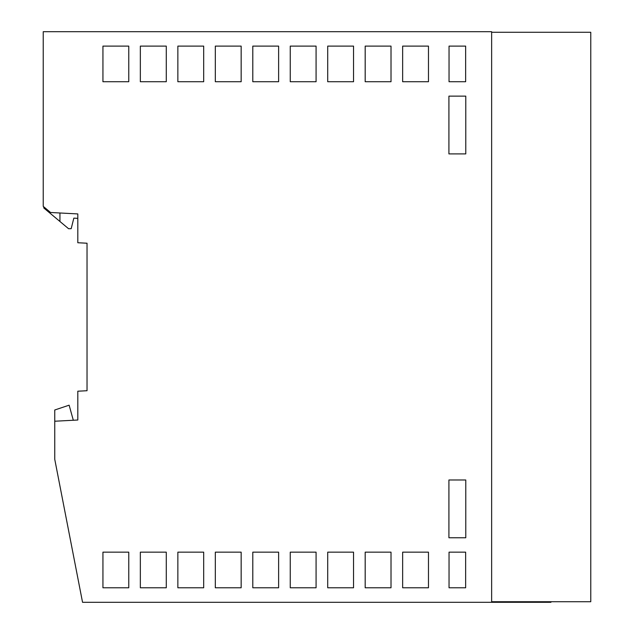 <?xml version="1.0" encoding="UTF-8"?>
<svg xmlns="http://www.w3.org/2000/svg" width="634" height="634" viewBox="0 0 634 634"><rect width="100%" height="100%" fill="white"/><g stroke="black" fill="none" stroke-linecap="round" stroke-linejoin="round"><path stroke-width="0.95" d="M77.808 218.35L73.829 218.144L71.19 228.676L68.591 228.723L59.945 221.488L59.945 212.984M73.314 420.255L69.13 405.181L54.754 409.992L54.754 421.23L77.808 420.017L77.808 391.202L87.032 390.718L87.032 243.226L77.808 242.743L77.808 213.927L50.554 212.493L43.231 206.351L43.231 31.7L491.635 31.7L491.635 602.3L550.946 602.3L550.946 601.721M54.754 421.23L54.754 459.309L82.547 602.3L491.635 602.3M252.792 46.108L252.792 81.731L278.619 81.731L278.619 46.108L252.792 46.108M365.184 46.108L365.184 81.731L391.012 81.731L391.012 46.108L365.184 46.108M102.938 46.108L102.938 81.731L128.765 81.731L128.765 46.108L102.938 46.108M449.038 81.731L465.649 81.731L465.649 46.108L449.038 46.108L449.038 81.731M140.344 81.731L140.344 46.108L166.282 46.108L166.282 81.731L140.344 81.731M215.322 81.731L241.158 81.731L241.158 46.108L215.322 46.108L215.322 81.731M353.542 81.731L353.542 46.108L327.715 46.108L327.715 81.731L353.542 81.731M177.861 81.731L203.688 81.731L203.688 46.108L177.861 46.108L177.861 81.731M428.473 81.731L428.473 46.108L402.645 46.108L402.645 81.731L428.473 81.731M290.253 46.108L290.253 81.731L316.081 81.731L316.081 46.108L290.253 46.108M448.92 479.986L465.776 479.986L465.776 537.759L448.92 537.759L448.92 479.986M465.776 96.13L465.776 153.903L448.92 153.903L448.92 96.13L465.776 96.13M290.253 552.159L290.253 587.781L316.081 587.781L316.081 552.159L290.253 552.159M177.861 587.781L203.688 587.781L203.688 552.159L177.861 552.159L177.861 587.781M166.282 552.159L140.344 552.159L140.344 587.781L166.282 587.781L166.282 552.159M465.649 587.781L465.649 552.159L449.038 552.159L449.038 587.781L465.649 587.781M215.322 552.159L215.322 587.781L241.158 587.781L241.158 552.159L215.322 552.159M128.765 587.781L128.765 552.159L102.938 552.159L102.938 587.781L128.765 587.781M428.473 587.781L428.473 552.159L402.645 552.159L402.645 587.781L428.473 587.781M252.792 552.159L252.792 587.781L278.619 587.781L278.619 552.159L252.792 552.159M365.184 552.159L365.184 587.781L391.012 587.781L391.012 552.159L365.184 552.159M353.542 587.781L353.542 552.159L327.715 552.159L327.715 587.781L353.542 587.781M491.635 601.721L590.769 601.721L590.769 32.279L491.635 32.279M43.801 206.835L43.801 207.976L59.945 221.488"/></g></svg>
